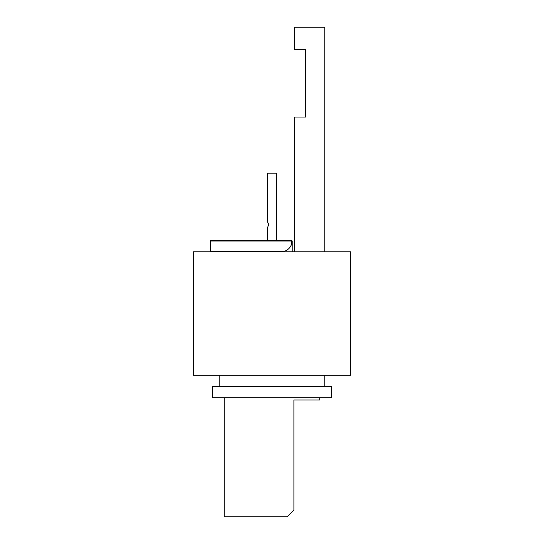 <?xml version="1.0" encoding="UTF-8"?>
<svg xmlns="http://www.w3.org/2000/svg" width="544" height="544" viewBox="0 0 544 544"><rect width="100%" height="100%" fill="white"/><g stroke="black" fill="none" stroke-linecap="round" stroke-linejoin="round"><path stroke-width="0.82" d="M319.722 397.766L319.722 400.017L293.896 400.017L293.896 510.061L287.157 516.8L224.278 516.8L224.278 397.766M267.702 222.224L267.988 222.72M268.226 223.237L268.525 224.196M267.505 240.557L267.505 227.759L268.586 224.835L267.648 222.136M193.392 375.312L193.392 251.79L350.608 251.79L350.608 375.312L193.392 375.312M210.684 240.557L291.761 240.557L291.53 241.006L210.236 241.006L210.684 240.557M276.495 240.557L276.495 173.182L267.505 173.182L267.505 221.918M331.514 386.539L212.486 386.539L212.486 397.766L331.514 397.766L331.514 386.539M324.775 251.79L324.775 27.2L294.46 27.2L294.46 49.66L305.687 49.66L305.687 117.035L294.46 117.035L294.46 251.79M280.99 251.79L284.138 251.335C287.681 250.22 290.142 247.914 291.53 244.433L292.21 241.006L292.21 251.79M210.684 251.79L210.236 251.335L284.138 251.335M291.53 244.433L291.53 241.006L292.21 241.006L291.761 240.557M324.775 375.312L324.775 386.539M219.225 375.312L219.225 386.539M210.236 251.335L210.236 241.006"/></g></svg>
